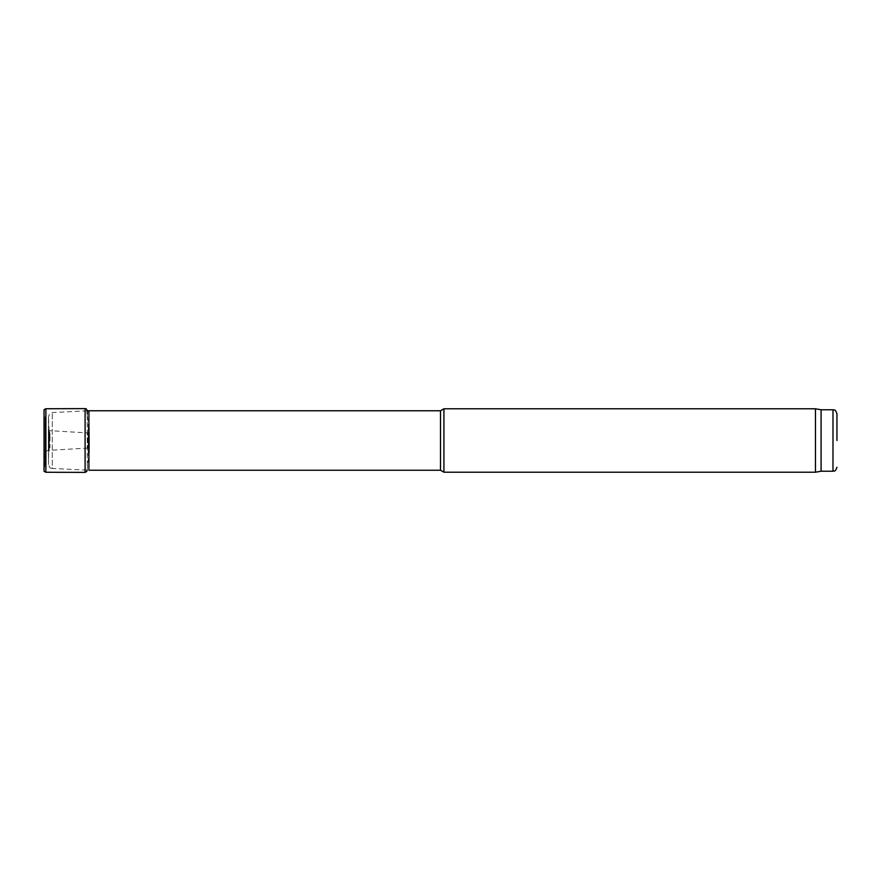 <?xml version="1.0" encoding="UTF-8"?>
<svg xmlns="http://www.w3.org/2000/svg" width="881" height="881" viewBox="0 0 881 881"><rect width="100%" height="100%" fill="white"/><g stroke="black" fill="none" stroke-linecap="round" stroke-linejoin="round"><path stroke-width="0.66" stroke-dasharray="4.41 3.3" d="M49.975 440.5L49.975 433.265L49.975 440.5M88.915 410.766L88.915 470.234L52.287 468.439L52.287 412.561L52.287 468.439C51.23 467.69 50.316 469.76 48.521 464.485L48.521 416.658L48.521 464.342L48.962 429.223L48.962 451.777L49.193 430.446L49.193 450.554L49.732 431.91L49.975 447.735M440.489 410.766L440.489 470.234M443.925 408.784L443.925 472.216M815.476 408.784L815.476 472.216M821.092 409.775L821.092 471.225M87.109 470.146L89.41 448.715L87.593 448.077L48.367 450.411C46.55 450.477 45.823 451.601 46.197 453.759L44.05 471.324L44.05 409.676L44.127 466.688L44.127 414.312L44.347 466.346L44.347 414.654L45.206 417.043L45.206 463.957L45.206 417.043L46.197 427.241L46.197 453.759L46.197 427.241C45.823 429.399 46.55 430.523 48.367 430.589L48.367 450.411L48.367 430.589L87.593 432.923L87.593 448.077L87.593 432.923L89.41 432.285L89.41 448.715L89.333 428.144L89.333 452.856L89.124 427.814L89.124 453.186L89.124 427.814L88.265 425.435L88.265 455.565L88.265 425.435L87.263 413.927L87.263 467.073L87.263 413.927M832.986 409.775L832.986 471.225M45.878 472.26L45.878 408.74M85.094 472.392L85.094 408.608M87.109 410.854L52.287 412.561C51.23 413.31 50.316 411.24 48.521 416.515L48.521 464.485L48.521 416.515L48.962 429.223L49.975 433.265"/><path stroke-width="1.32" d="M836.95 440.5L836.95 413.74L836.95 440.5M88.915 410.766L440.489 410.766L440.489 470.234L88.915 470.234L88.915 410.766L87.109 410.854M440.489 470.234L443.925 472.216L443.925 408.784L440.489 410.766M836.95 413.74C834.924 408.145 834.197 410.623 832.986 409.775L832.986 471.225L821.092 471.225L815.476 472.216L815.476 408.784L443.925 408.784M821.092 471.225L821.092 409.775L815.476 408.784M44.05 409.676L44.05 471.324L45.878 472.26L45.878 408.74L44.05 409.676M45.878 408.74L85.094 408.608L85.094 472.392L45.878 472.26M832.986 471.225C834.197 470.377 834.924 472.855 836.95 467.26M815.476 472.216L443.925 472.216M832.986 409.775L821.092 409.775M85.094 408.608C86.767 408.498 87.494 410.26 87.263 413.927M85.094 472.392L86.767 471.5L87.109 470.146"/></g></svg>
